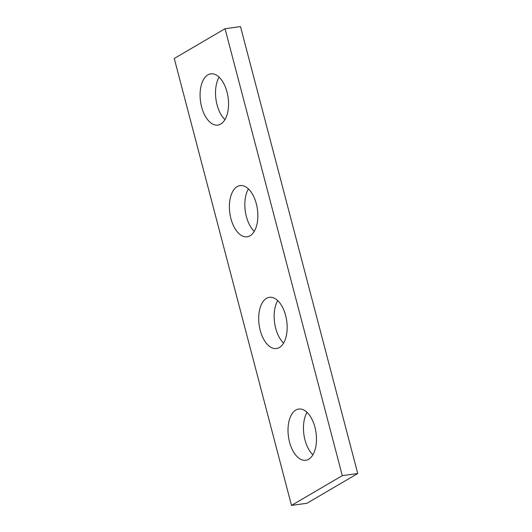 <?xml version="1.0" encoding="UTF-8"?>
<svg xmlns="http://www.w3.org/2000/svg" width="532" height="532" viewBox="0 0 532 532"><rect width="100%" height="100%" fill="white"/><g stroke="black" fill="none" stroke-linecap="round" stroke-linejoin="round"><path stroke-width="0.8" d="M240.497 26.6L357.743 473.52L306.951 503.272L291.503 505.4L174.257 58.48L225.049 28.728L240.497 26.6M225.049 28.728L342.295 475.641L357.743 473.52M342.295 475.641L291.503 505.4M295.799 410.079A25.855 13.932 -97.8 0 0 288.916 439.352A25.855 13.932 -97.8 0 0 305.767 460.266A25.855 13.932 -97.8 0 0 308.693 459.236A25.855 13.932 -97.8 0 0 315.576 429.962A25.855 13.932 -97.8 0 0 298.725 409.048A25.855 13.932 -97.8 0 0 295.799 410.079M266.485 298.346A25.855 13.932 -97.8 0 0 259.603 327.626A25.855 13.932 -97.8 0 0 276.454 348.54A25.855 13.932 -97.8 0 0 279.38 347.509A25.855 13.932 -97.8 0 0 286.263 318.229A25.855 13.932 -97.8 0 0 269.411 297.315A25.855 13.932 -97.8 0 0 266.485 298.346M237.172 186.619A25.855 13.932 -97.8 0 0 230.296 215.892A25.855 13.932 -97.8 0 0 247.147 236.807A25.855 13.932 -97.8 0 0 250.073 235.776A25.855 13.932 -97.8 0 0 256.949 206.502A25.855 13.932 -97.8 0 0 240.098 185.588A25.855 13.932 -97.8 0 0 237.172 186.619M207.859 74.886A25.855 13.932 -97.8 0 0 200.983 104.166A25.855 13.932 -97.8 0 0 217.834 125.08A25.855 13.932 -97.8 0 0 220.76 124.049A25.855 13.932 -97.8 0 0 227.636 94.769A25.855 13.932 -97.8 0 0 210.785 73.855A25.855 13.932 -97.8 0 0 207.859 74.886M312.889 454.82A25.855 13.932 82.2 0 1 307.05 412.367M283.576 343.087A25.855 13.932 82.2 0 1 277.737 300.64M254.263 231.36A25.855 13.932 82.2 0 1 248.424 188.913M224.95 119.634A25.855 13.932 82.2 0 1 219.111 77.18"/></g></svg>
